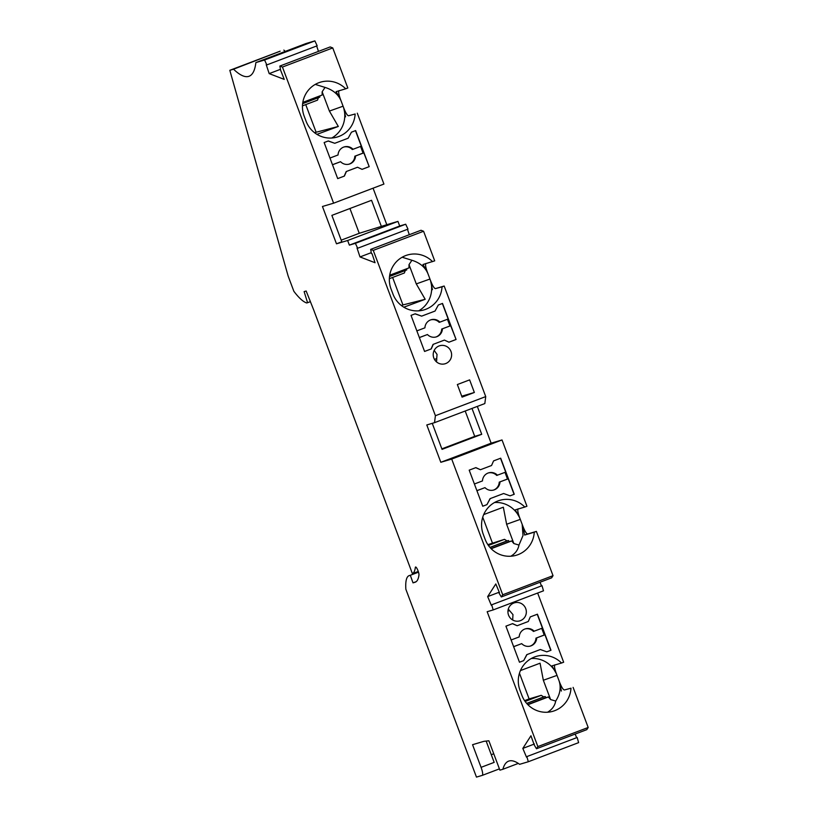 <?xml version="1.0" encoding="UTF-8"?>
<svg xmlns="http://www.w3.org/2000/svg" width="818" height="818" viewBox="0 0 818 818"><rect width="100%" height="100%" fill="white"/><g stroke="black" fill="none" stroke-linecap="round" stroke-linejoin="round"><path stroke-width="1.23" d="M499.9 770.157L488.867 740.781L483.898 741.333L472.559 744.697L481.066 767.345A8.068 1.738 69.2 0 1 482.262 775.382A8.068 1.738 69.2 0 1 482.231 775.392L476.465 777.1L405.861 589.257A62.741 13.548 69.2 0 1 409.082 575.657A62.741 13.548 69.2 0 1 409.286 575.586L410.319 575.279L413.018 582.866L415.023 582.273A74.397 16.053 69.2 0 0 415.268 582.191A74.397 16.053 69.2 0 0 418.969 574.962A4.479 0.971 69.2 0 0 417.742 570.074A4.479 0.971 69.2 0 0 415.564 567.017A4.479 0.971 69.2 0 0 415.339 567.457A65.43 14.121 69.2 0 1 412.405 573.663L313.744 310.083L306.167 291.014L304.122 291.617L307.568 302.721L306.73 302.967A85.144 18.385 -110.8 0 1 293.866 291.31L288.161 276.106L229.817 70.307L233.539 69.203A134.449 29.019 69.2 0 0 249.091 76.248A134.449 29.019 69.2 0 0 255.86 62.587L264.562 60.011L266.852 64.908L266.208 64.663L269.183 73.61L284.235 79.387L280.605 70.195L279.858 66.053L282.445 67.045L333.611 203.181L322.456 206.484L336.484 243.815L347.64 240.502L349.378 245.124L355.38 243.345L357.671 248.243L357.026 247.987L360.002 256.934L375.053 262.721L372.078 253.774L371.423 253.529L370.677 249.378L373.264 250.369L435.411 415.708L434.511 422.671L426.791 424.961L440.82 462.293L451.71 459.072L502.722 594.778L501.322 596.956L499.113 593.244L499.471 592.692L495.8 583.95L487.671 596.598L491.342 605.34L491.69 604.799L493.172 609.931L487.17 611.711L537.866 746.589L536.475 748.756L534.266 745.045L530.943 735.76L522.825 748.409L526.495 757.151L526.843 756.599L528.326 761.742L519.624 764.319A134.449 29.019 69.2 0 0 508.622 761.149A134.449 29.019 69.2 0 0 502.876 769.278L499.9 770.157M229.817 70.307L280.134 51.186L233.539 69.203M285.277 51.411A134.449 29.019 69.2 0 1 283.856 50.092M255.86 62.587L306.177 43.477L314.879 40.9L317.169 45.798L266.852 64.908M318.458 51.391L316.668 45.992M279.858 66.053L330.175 46.933L332.752 47.925L282.445 67.045M339.081 90.604C338.274 91.473 338.703 94.275 340.37 98.988A17.924 17.505 -106.5 0 1 340.268 99.009A25.992 25.378 -106.5 0 1 341.188 101.166L343.079 106.197A25.992 25.378 -106.5 0 1 343.805 108.426A17.924 17.505 -106.5 0 1 343.897 108.365C345.748 113.027 347.292 115.502 348.54 115.767L355.155 113.988A25.992 25.378 -106.5 0 1 337.159 137.046A25.992 25.378 -106.5 0 1 306.044 121.136L304.153 116.105A25.992 25.378 -106.5 0 1 320.503 82.168A25.992 25.378 -106.5 0 1 345.697 88.814L347.824 88.007L332.752 47.925M314.521 132.669L338.315 126.453L329.398 111.074L322.149 91.78L325.043 87.414C333.151 89.96 338.54 94.54 341.188 101.166L340.37 98.988M343.897 108.365L343.079 106.197L329.398 111.074M357.282 113.181L383.928 184.06L333.611 203.181M373.069 188.181L386.802 224.694L359.255 233.304L341.188 240.165M357.671 248.243L407.988 229.122L405.697 224.224L399.695 226.003L397.957 221.392L386.802 224.694M409.286 234.715L407.487 229.316M370.677 249.378L420.994 230.267L423.581 231.259L434.706 260.85L422.978 264.5L427.149 271.852A25.992 25.378 -106.5 0 1 428.07 274.01L427.252 271.832A17.924 17.505 -106.5 0 1 427.149 271.852M425.963 263.447C425.145 264.316 425.575 267.118 427.252 271.832M411.914 260.257C420.033 262.803 425.411 267.384 428.07 274.01L429.961 279.04A25.992 25.378 -106.5 0 1 430.687 281.269A17.924 17.505 -106.5 0 1 430.779 281.208L429.961 279.04L416.28 283.907L409.02 264.623L411.914 260.257L402.149 257.241M430.779 281.208C432.63 285.871 434.174 288.335 435.421 288.611L444.164 286.024L485.728 396.597L484.829 403.56L434.511 422.671M522.917 526.639A25.992 25.378 73.5 0 0 522.191 524.41L523.009 526.577A17.924 17.505 73.5 0 0 522.917 526.639L524.665 535.044L534.266 532.201A25.992 25.378 -106.5 0 1 516.26 555.258A25.992 25.378 -106.5 0 1 485.156 539.348L483.264 534.318A25.992 25.378 -106.5 0 1 499.604 500.381A25.992 25.378 -106.5 0 1 524.808 507.037L526.935 506.23L502.017 439.951L491.137 443.182L477.323 406.413M519.481 517.211L520.299 519.379A25.992 25.378 73.5 0 0 519.379 517.221A17.924 17.505 73.5 0 0 519.481 517.211C517.804 512.487 517.375 509.696 518.193 508.816M518.97 545.064L523.009 535.534L522.191 524.41L520.299 519.379L506.618 524.256L513.868 543.551L518.97 545.064C518.091 549.819 515.381 553.541 510.831 556.23M501.322 596.956L551.639 577.835L553.029 575.668L536.393 531.393L527.651 533.98C526.403 533.714 524.859 531.25 523.009 526.577M539.992 582.263L541.506 585.872M491.69 604.799L542.007 585.688L543.489 590.821L493.172 609.931M559.727 682.58A17.924 17.505 73.5 0 0 559.645 682.641A25.992 25.378 73.5 0 0 558.919 680.412L559.727 682.58C561.588 687.243 563.132 689.717 564.369 689.983L570.984 688.204A25.992 25.378 73.5 0 1 552.988 711.261A25.992 25.378 73.5 0 1 521.884 695.351L519.992 690.32A25.992 25.378 73.5 0 1 536.332 656.384A25.992 25.378 73.5 0 1 561.526 663.03L563.653 662.222L537.651 593.04M531.291 658.5A25.992 25.378 -106.5 0 1 556.107 673.224A17.924 17.505 73.5 0 0 556.209 673.214C554.532 668.49 554.103 665.699 554.911 664.819M556.209 673.214L557.027 675.382A25.992 25.378 73.5 0 0 556.107 673.224L551.935 665.872L561.526 663.03M555.698 701.067C560.207 694.022 561.281 687.14 558.919 680.412L557.027 675.382L543.336 680.249L550.596 699.543L555.698 701.067C554.819 705.811 552.099 709.533 547.559 712.233M536.475 748.756L586.792 729.646L588.183 727.478L573.111 687.396M576.659 737.683L575.146 734.073M526.843 756.599L577.16 737.488L578.633 742.632L528.326 761.742M534.41 744.002L522.825 748.409M518.315 763.409L502.876 769.278M486.158 741.088L494.164 762.376L481.066 767.345M412.405 573.663L418.274 571.445M310.39 301.648L307.568 302.721M314.879 40.9L264.562 60.011M280.451 69.325L269.183 73.61M371.27 252.66L360.002 256.934M381.485 226.719L371.546 200.298L331.873 215.369L341.801 241.791L336.484 243.815M397.957 221.392L347.64 240.502M349.93 208.508L359.255 233.304M399.695 226.003L349.378 245.124M405.697 224.224L355.38 243.345M423.581 231.259L373.264 250.369M524.808 507.037L515.207 509.88L519.379 517.221A25.992 25.378 -106.5 0 0 494.573 502.508M487.855 544.645L504.491 539.338L507.007 540.913L508.397 540.504L509.358 541.618L511.639 540.943L513.868 543.551M482.732 517.201L492.395 542.917M488.407 545.442L504.491 539.338M483.704 514.583L503.336 507.201L506.618 524.256M491.168 548.714L511.639 540.943M491.035 548.581L509.358 541.618M490.023 547.487L508.397 540.504M489.941 547.395L507.007 540.913M500.698 458.192L493.571 460.902L491.557 465.503L480.422 469.726L475.882 467.62L469.195 470.156L482.753 506.23L486.935 504.645L490.238 498.591L503.622 493.51L510.074 495.851L514.256 494.266L500.698 458.192M502.017 439.951L451.71 459.072M553.029 575.668L502.722 594.778M536.393 531.393L534.266 532.201M514.256 494.266L510.054 495.851M500.514 458.264L505.708 472.088L496.72 475.442A8.967 8.753 -106.5 0 0 488.305 472.957M493.397 490.125A8.967 8.753 -106.5 0 0 499.236 482.16L508.234 478.806L507.487 479.021L504.992 472.364M508.234 478.806L514.072 494.317M474.399 483.99L482.467 480.923A8.967 8.753 -106.5 0 1 497.467 475.227M499.236 482.16L507.487 479.021M476.894 490.647L484.992 487.63A8.967 8.753 -106.5 0 0 499.982 481.935M486.935 504.645L490.054 498.653L503.622 493.51M486.751 504.696L482.753 506.219M476.914 490.698L484.992 487.63M480.422 469.726L475.718 467.681M491.137 443.182L440.82 462.293M432.262 423.346L442.047 449.368L481.72 434.297L472.006 408.438M465.197 411.014L474.726 436.362L441.853 448.857M485.728 396.597L435.411 415.708M481.72 434.297L474.726 436.362M570.984 688.204L564.369 689.983M559.645 682.641L561.393 691.046M524.573 700.637L529.123 698.92L519.461 673.204M525.125 701.445L541.209 695.331L543.735 696.916L545.125 696.507L546.087 697.621L548.357 696.946L550.596 699.543M529.123 698.92L541.209 695.331M520.422 670.586L540.064 663.204L543.336 680.249M527.763 704.584L546.087 697.621M527.896 704.717L548.357 696.946M526.751 703.49L545.125 696.507M526.669 703.398L543.735 696.916M517.15 625.729L512.61 623.623L505.923 626.159L519.481 662.232L523.663 660.647L526.966 654.594L540.35 649.512L546.802 651.854L550.984 650.269L537.426 614.195L530.289 616.905L528.285 621.496L517.15 625.729L512.446 623.684M520.442 620.647A9.407 9.192 73.5 0 0 525.841 608.899A9.407 9.192 73.5 0 0 513.827 603.03A9.407 9.192 73.5 0 0 508.428 614.768A9.407 9.192 73.5 0 0 520.442 620.647M588.183 727.478L537.866 746.589M537.242 614.267L542.436 628.091L533.438 631.445A8.967 8.753 -106.5 0 0 525.033 628.95M530.125 646.128A8.967 8.753 -106.5 0 0 535.964 638.152L544.962 634.799L544.215 635.024L541.71 628.367M544.962 634.799L550.79 650.32L546.782 651.844M511.117 639.983L519.195 636.925A8.967 8.753 -106.5 0 1 534.185 631.22M535.964 638.152L544.215 635.024M513.622 646.639L521.71 643.633A8.967 8.753 -106.5 0 0 536.71 637.938M523.663 660.647L526.772 654.656L540.35 649.512M513.643 646.701L521.71 643.633M523.479 660.699L519.481 662.222M508.264 609.205A9.407 9.192 73.5 0 1 509.522 610.576L512.968 614.604L512.671 619.993M509.522 610.576L507.947 611.169M499.256 592.201L487.671 596.598M527.651 533.98L524.665 535.044M392.62 277.455L402.947 304.93L401.393 305.513M402.947 304.93L425.186 299.296L403.826 307.2M439.102 345.942A9.407 9.192 -106.5 0 1 451.117 351.812A9.407 9.192 -106.5 0 1 445.084 363.775A9.407 9.192 -106.5 0 1 433.704 357.691A9.407 9.192 -106.5 0 1 439.102 345.942M457.354 384.542L462.078 397.129L474.358 392.466L469.624 379.879L457.354 384.542M456.076 339.49L448.949 342.2L444.419 340.084L433.284 344.317L431.27 348.918L424.583 351.454L411.025 315.38L415.207 313.795L421.659 316.137L435.043 311.055L438.336 305.012L442.518 303.417L456.076 339.49L450.687 325.707L441.7 329.061L450.687 325.707M444.164 286.024L442.037 286.832A25.992 25.378 -106.5 0 1 424.031 309.889A25.992 25.378 -106.5 0 1 392.926 293.979L391.035 288.948A25.992 25.378 -106.5 0 1 407.374 255.011A25.992 25.378 -106.5 0 1 432.579 261.658M434.194 350.411L437.047 354.429L436.71 358.581A9.407 9.192 -106.5 0 1 436.403 361.781M436.71 358.581L434.491 359.419M474.358 392.466L461.73 396.198M416.853 330.891L424.92 327.824A8.967 8.753 73.5 0 1 439.92 322.128L448.172 318.989L442.344 303.488M447.446 319.265L449.951 325.922M435.851 337.026A8.967 8.753 73.5 0 0 441.7 329.061M419.348 337.548L427.446 334.531A8.967 8.753 73.5 0 0 442.436 328.836M439.92 322.128L439.174 322.343A8.967 8.753 73.5 0 0 430.769 319.858M427.446 334.531L419.368 337.599M448.929 342.19L455.892 339.542M415.043 313.856L421.659 316.137M431.27 348.918L424.573 351.443M444.419 340.084L433.284 344.317M433.09 344.368L431.086 348.969M389.348 278.693L404.378 272.987L405.268 270.513M425.186 299.296L416.28 283.907M389.695 275.226L409 267.885L409.02 264.623M389.511 276.494L406.71 269.96L406.72 268.754M442.037 286.832L435.421 288.611M432.436 289.674L430.687 281.269A25.992 25.378 73.5 0 1 418.652 310.85M355.155 113.988L348.54 115.767M345.564 116.831L343.805 108.426A25.992 25.378 73.5 0 1 331.771 138.007M328.325 140.952L334.777 143.293L348.161 138.211L351.464 132.168L355.646 130.573L369.204 166.647L362.067 169.357L357.538 167.24L346.403 171.473L344.388 176.074L337.701 178.61L324.143 142.547L328.325 140.952M328.161 141.013L334.777 143.293M329.971 158.048L338.038 154.98A8.967 8.753 73.5 0 1 353.039 149.285L361.29 146.146L355.462 130.645M353.039 149.285L352.292 149.51A8.967 8.753 73.5 0 0 343.887 147.015M344.388 176.074L337.701 178.6M357.538 167.24L346.403 171.473M346.219 171.535L344.204 176.126M360.564 146.422L363.069 153.078L363.816 152.864L355.564 155.993A8.967 8.753 73.5 0 1 340.564 161.698L332.476 164.704M348.969 164.183A8.967 8.753 73.5 0 0 354.818 156.218L363.069 153.078M355.564 155.993L354.818 156.218M340.564 161.698L332.497 164.755M369.204 166.647L363.816 152.864M362.057 169.346L369.01 166.708M345.697 88.814L336.096 91.657L340.268 99.009M338.315 126.453L316.944 134.357M316.065 132.087L305.738 104.612M302.466 105.849L317.496 100.144L318.396 97.669M325.043 87.414L315.267 84.397M302.813 102.383L322.118 95.041L322.149 91.78M302.64 103.651L319.828 97.127L319.838 95.91M413.018 582.866L416.209 581.649M410.319 575.279L418.509 572.171M499.42 768.869L482.283 775.372L499.42 768.869M416.025 567.201L415.339 567.457M491.281 754.697L493.745 753.767"/></g></svg>
